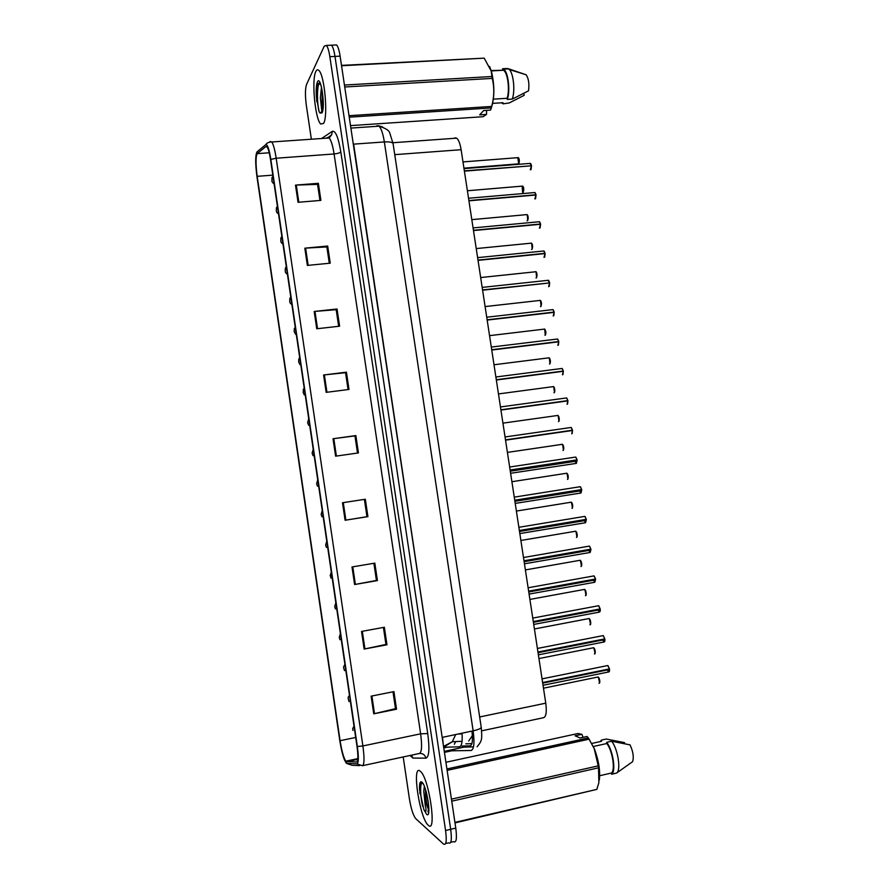 <?xml version="1.0" encoding="UTF-8"?>
<svg xmlns="http://www.w3.org/2000/svg" width="889" height="889" viewBox="0 0 889 889"><rect width="100%" height="100%" fill="white"/><g stroke="black" fill="none" stroke-linecap="round" stroke-linejoin="round"><path stroke-width="1.33" d="M462.091 733.881L457.968 734.047M454.868 137.839L456.69 138.151C458.646 139.806 460.113 143.662 461.113 149.708L545.768 703.166C546.891 711.956 546.135 716.812 543.49 717.712L481.638 730.847M428.198 825.17C437.188 834.627 429.165 778.364 420.541 771.463L420.13 771.119C411.551 763.64 419.53 817.88 428.098 825.07L428.198 825.17C437.188 834.627 429.165 778.364 420.541 771.463L420.13 771.119C411.551 763.64 419.53 817.88 428.098 825.07L428.198 825.17M323.574 123.393C328.23 116.748 324.641 75.232 318.918 70.52C317.74 69.331 316.717 69.653 315.839 71.487C311.406 79.621 315.128 119.304 320.696 124.016L323.574 123.393C328.23 116.748 324.641 75.232 318.918 70.52C317.74 69.331 316.717 69.653 315.839 71.487C311.406 79.621 315.128 119.304 320.696 124.016L323.574 123.393M346.032 761.462L345.788 761.184C343.621 757.728 341.72 750.905 340.087 740.704L257.177 176.333C255.632 164.221 255.643 156.653 257.188 153.641L265.944 146.518L267.078 146.929C268.378 148.841 269.545 153.186 270.578 159.931L356.978 746.193C358.289 756.05 358.167 761.317 356.6 762.006L346.032 761.462M346.288 763.195L356.922 763.851C358.656 763.118 358.789 757.328 357.345 746.504L270.823 159.409C269.167 149.196 267.489 144.274 265.778 144.663L256.988 151.897C255.287 155.231 255.276 163.532 256.965 176.8L339.765 740.426C340.976 748.294 342.509 754.717 344.376 759.706L346.288 763.195M445.633 843.517L448.523 842.839C451.279 844.394 452.001 839.883 450.679 829.304L334.986 56.418C334.064 50.551 332.908 46.806 331.508 45.183L329.686 45.272M403.195 756.95L409.44 799.022C411.096 808.846 413.185 815.38 415.719 818.613L443.478 844.028C446.2 845.606 446.9 841.094 445.578 830.493L329.852 56.685C328.93 50.806 327.785 47.05 326.407 45.428L324.252 46.15L306.549 84.444C305.16 88.711 305.083 95.645 306.316 105.269L311.361 139.229M314.195 311.472L337.042 308.983L339.598 326.196L316.751 328.774L314.195 311.472L314.973 311.394L317.54 328.686M304.827 248.175L327.685 246.031L330.23 263.177L307.372 265.422L304.827 248.175L305.616 248.12L308.161 265.344M295.492 185.123L318.362 183.301L320.896 200.381L298.037 202.292L295.492 185.123L296.281 185.079L298.815 202.236M342.498 502.741L365.323 499.24L367.913 516.642L345.088 520.243L342.498 502.741M352 566.971L374.825 563.126L377.425 580.595L354.6 584.529L352 566.971M361.545 631.446L384.359 627.256L386.959 644.781L364.146 649.07L361.545 631.446M371.124 696.154L393.927 691.609L396.538 709.211L373.736 713.834L371.124 696.154M323.596 374.991L346.432 372.169L348.999 389.449L326.163 392.36L323.596 374.991L324.374 374.902L326.941 392.26M333.031 438.755L355.867 435.588L358.445 452.923L335.609 456.179L333.031 438.755L333.808 438.644L336.386 456.068M355.867 435.588L354.955 435.932M357.5 453.057L354.955 435.899L333.808 438.644M346.432 372.169L345.565 372.735M348.066 389.56L345.554 372.68L324.374 374.902M396.538 709.211L395.483 708.566M392.982 691.798L395.494 708.666L373.736 713.834M386.959 644.781L385.937 644.369M383.415 627.423L385.948 644.447L364.146 649.07M377.425 580.595L376.436 580.417M373.891 563.293L376.436 580.461L354.6 584.529M367.913 516.642L366.957 516.687M364.39 499.385L366.957 516.709L345.088 520.243M318.362 183.301L317.584 184.523M319.962 200.458L317.562 184.379L296.281 185.079M327.685 246.031L326.874 247.031M329.297 263.266L326.863 246.92L305.616 248.12M337.042 308.983L336.209 309.772M338.665 326.296L336.186 309.683L314.973 311.394M450.712 842.316L453.546 841.65C456.346 843.194 457.09 838.683 455.779 828.104L340.109 56.151C339.187 50.295 338.009 46.55 336.598 44.928L334.753 45.017M448.523 842.839C451.279 844.394 452.001 839.883 450.679 829.304L334.986 56.418C334.064 50.551 332.908 46.806 331.508 45.183L326.407 45.428M322.007 110.858L322.151 111.458L322.007 110.858M428.054 811.557L428.287 812.157L428.054 811.557M354.066 726.48C352.844 727.747 352.455 728.991 352.922 730.202L353 730.458M607.165 669.673L608.643 671.951L609.054 668.995M607.998 665.672L609.409 668.917L542.612 682.541M609.454 669.206L542.657 682.83M349.499 695.465C348.266 696.665 347.888 697.909 348.355 699.199L348.432 699.443M344.943 664.505L344.821 664.594C343.665 666.383 343.321 667.606 343.799 668.25L343.876 668.484M339.354 637.491L339.776 639.024L339.32 637.58M334.842 606.654L335.22 608.143L334.775 606.72M602.486 639.636L604.009 642.002L604.342 638.98M603.398 635.746L604.764 638.902L537.945 652.015M604.809 639.18L537.989 652.304M597.83 609.654L599.375 612.11L600.231 609.187L599.464 611.988L597.964 609.632M598.797 605.865L600.186 608.921L533.289 621.555M600.164 609.221L533.333 621.844M599.619 609.032L600.219 609.187C600.431 610.699 600.164 611.665 599.408 612.099L533.733 624.434M593.174 579.728L594.752 582.262L595.597 579.284L594.841 582.139L593.319 579.706M594.208 576.039L595.552 579.006L528.633 591.141M595.53 579.295L528.677 591.429M594.885 579.128L595.586 579.272L594.797 582.251L529.088 594.096M422.442 783.609L420.353 783.898L419.608 789.999L423.809 809.334C425.598 814.113 426.876 810.524 425.286 805.945L423.786 791.31L424.353 786.343M423.786 791.31C424.531 798.422 426.009 804.212 428.231 808.701L428.054 808.201C426.331 803.011 425.487 796.877 425.52 789.776M428.231 808.701L428.742 809.835M446.923 768.963L588.307 737.926L587.018 736.481L580.128 737.992L575.094 735.803L581.917 734.314L577.961 733.514L445.911 762.284M581.917 734.314L583.051 737.348M591.885 743.426L601.542 741.293L601.364 740.126L600.297 741.57M601.364 740.126L606.276 739.037L624.534 742.626L624.7 743.682M451.445 799.155L598.219 765.851L594.174 748.571L589.096 739.159L447.134 770.385M589.096 739.159L588.307 737.926M454.924 822.392L596.83 789.388L598.875 782.631L598.519 767.818L451.745 801.189M598.519 767.818L598.219 765.851M596.83 789.388L455.001 822.903M599.33 780.109C600.364 770.852 598.708 760.406 594.363 748.782L588.762 738.626M599.686 775.73L611.388 773.041C615.566 770.385 612.499 750.583 606.82 743.515L593.396 746.493M611.388 773.041L611.565 774.23C616.31 771.763 612.899 749.716 606.642 742.337L606.82 743.515M611.565 774.23L616.533 773.086C621.311 770.607 617.899 748.594 611.599 741.237L606.642 742.337M616.533 773.086L632.635 761.662C633.968 756.984 633.101 751.383 630.023 744.86L611.599 741.237M422.653 806.345C420.564 796.922 420.097 789.176 421.253 783.131M419.864 793.499L420.175 784.276M428.609 805.134L426.82 794.444M320.773 84.555L318.073 83.544C316.651 85.911 316.117 90.611 316.462 97.634L319.184 111.892L320.051 113.047L321.851 111.647L320.384 97.79L321.462 87.389M322.996 107.691C322.107 103.435 321.885 98.179 322.329 91.911M486.572 110.358L486.539 114.414L483.127 116.715L350.51 125.616M501.496 102.802L503.13 103.835L502.952 102.713L492.695 103.368M523.865 93.356L524.177 95.312L509.275 102.935L503.13 103.835M341.487 65.386L484.194 58.152L341.543 65.753M344.432 85.033L491.939 76.51L491.184 71.009L484.194 58.152M349.021 115.692L491.628 106.436C494.284 97.068 494.484 87.722 492.228 78.399L344.721 86.989M492.228 78.399L491.939 76.51M486.539 114.414L479.693 114.87L483.638 110.547L490.55 110.092L491.273 107.913L349.244 117.17M491.273 107.913L491.628 106.436M491.15 108.525C494.64 97.923 494.751 85.611 491.473 71.587L489.617 66.486M493.384 99.157L507.119 98.29C509.997 90 507.73 72.454 503.496 70.242L491.072 70.553M507.119 98.29L507.297 99.424C510.508 90.767 508.141 71.553 503.552 69.153L502.552 68.753L502.73 69.898M507.297 99.424L512.275 99.112C515.287 91.056 513.542 73.443 509.319 69.531L507.541 68.475L502.552 68.753M512.275 99.112L528.533 90.834C529.433 83.777 528.622 78.421 526.121 74.765L508.541 68.786M319.184 111.892C317.351 106.213 316.584 89.322 319.04 82.988M316.795 101.657C316.328 94.49 316.717 88.511 317.973 83.688M330.564 575.839L330.941 578.15M321.162 514.375L322.24 510.508M588.529 549.846L590.14 552.469L590.963 549.413L590.218 552.347L588.674 549.824M589.629 546.257L590.852 549.158L523.988 560.781L590.163 549.291L590.963 549.413L590.185 552.447L524.454 563.804M589.44 549.691L589.907 550.302M590.896 549.435L524.032 561.07M583.906 520.021L585.529 522.721L586.351 519.598L585.618 522.599L584.04 519.998M585.051 516.531L586.307 519.332L519.354 530.477M519.832 533.578L585.573 522.71L586.351 519.598L519.365 530.544M584.806 519.865L585.295 520.565M586.284 519.621L519.398 530.755M579.284 490.239L580.928 493.028L581.739 489.839L581.017 492.906L579.417 490.217M581.628 489.572L514.731 500.218L581.695 489.572L580.273 486.694L579.584 486.805M515.22 503.396L580.984 493.006L581.739 489.839L514.753 500.351M580.184 490.095L580.706 490.872M581.673 489.861L514.775 500.507M313.061 455.701L312.161 453.279M304.227 388.237L303.382 389.204L303.26 392.193M574.672 460.513L576.339 463.391L577.139 460.135L576.428 463.269L574.816 460.491M575.916 457.213L577.094 459.857L510.108 470.014M510.608 473.281L576.394 463.369L577.139 460.135L510.142 470.203M575.572 460.369L576.105 461.235M577.028 459.869L575.716 457.057L577.094 459.857L576.339 460.058L510.119 470.103M577.072 460.146L510.153 470.303M571.76 433.799L572.472 430.487L572.205 433.41M571.371 427.631L572.494 430.198L505.497 439.866M571.949 433.721L572.538 430.476L571.76 430.543L505.53 440.111M572.427 430.209L571.16 427.476L572.494 430.198L571.749 430.454L505.519 440.011M572.472 430.487L505.541 440.155M567.071 404.273L567.882 400.872L567.604 403.873M566.815 398.105L567.904 400.595L500.896 409.773M567.838 400.595L566.604 397.939L567.904 400.595L567.171 400.895L500.929 409.973M567.882 400.872L500.94 410.051M562.437 374.791L563.304 371.313L563.004 374.402M562.281 368.613L563.326 371.035L496.295 379.725M563.259 371.035L562.07 368.446L563.326 371.035L562.604 371.38L496.34 379.992L563.304 371.313M557.814 345.354L558.737 341.809L558.414 344.976M557.747 339.176L558.759 341.532L491.706 349.733M558.737 341.809L491.75 350.022M558.692 341.532L557.536 339.009L558.759 341.532L558.114 341.887M553.202 315.973L554.169 312.35L553.836 315.595M553.214 309.783L554.191 312.072L487.128 319.796M554.169 312.35L487.172 320.073M554.125 312.072L553.002 309.616L554.191 312.072L553.658 312.406M548.602 286.636L549.613 282.935L549.269 286.28M549.18 282.98L482.56 289.903M549.613 282.935L482.605 290.192M544.012 257.343L545.068 253.576L544.701 257.01M544.179 251.154L545.09 253.309L477.993 260.066M545.068 253.576L478.038 260.355M545.024 253.298L543.968 250.976L544.69 253.621M539.423 228.106L540.523 224.272L540.134 227.784M540.479 223.995L539.456 221.728L540.545 224.006L473.437 230.284M540.523 224.272L473.481 230.562M534.845 198.914L535.989 195.013L535.589 198.625M535.167 192.713L536.011 194.747L468.892 200.547M535.989 195.013L468.936 200.825M535.945 194.735L534.956 192.524L535.711 195.035M530.277 169.777L531.466 165.798L531.044 169.499M531.211 165.821L464.347 170.866M531.466 165.798L464.391 171.144M443.667 747.26L459.413 746.804C461.702 746.349 462.58 741.815 462.047 733.181M455.701 734.525L452.29 741.737L443.655 747.205M479.66 716.979L545.768 703.166M394.738 154.653L461.113 149.708M340.087 740.704L355.689 737.459M359.578 765.607L352.077 765.296L346.899 763.518M270.823 159.409L276.179 158.22L362.89 745.949L357.345 746.504M269.534 142.107L270.3 141.484L271.767 141.984C273.412 144.374 274.879 149.785 276.179 158.22L334.086 153.964C332.775 145.652 331.141 140.318 329.197 137.984L327.396 137.517L326.385 138.184M362.679 765.651L419.264 753.505C421.775 752.583 422.231 746.015 420.63 733.825L362.89 745.949C364.546 758.306 364.357 764.896 362.345 765.718L356.922 763.851M256.988 151.897L260.577 148.941M321.551 138.517L332.308 131.35C335.497 130.405 338.331 137.25 340.798 151.863L427.731 733.569C429.731 748.871 429.12 757.072 425.898 758.173L412.963 758.084L410.018 755.494M445.578 830.493L455.779 828.104M329.852 56.685L340.109 56.151M427.731 733.569L420.63 733.825L334.086 153.964C337.564 153.619 339.798 152.908 340.798 151.863M425.898 758.173C424.975 754.85 422.875 753.283 419.608 753.45M412.963 758.084L411.496 755.172M328.308 137.373L331.686 134.717L332.308 131.35M265.944 146.518L266.6 146.474M257.188 153.641L269.223 152.775M257.177 176.333L272.823 175.133M346.588 761.751L357.767 759.373M343.276 502.629L345.865 520.109M352.789 566.849L355.378 584.395M362.323 631.301L364.935 648.914M371.902 695.998L374.513 713.667M450.212 750.116L451.701 750.816L444.433 752.383M455.768 748.916L451.701 750.816L471.026 750.483C474.004 749.538 474.704 742.982 473.137 730.836L442.511 737.325L443.333 745.026M481.193 727.146L481.238 727.413C480.816 728.569 478.115 729.713 473.137 730.836L384.348 141.94L353.622 144.14L442.189 737.403M393.116 143.874L393.06 143.518C392.282 142.196 389.371 141.673 384.348 141.94C383.037 133.728 381.27 128.472 379.058 126.171L376.925 125.738M352.2 136.895L353.289 144.151M378.492 125.749L382.57 126.916M471.67 750.327L471.026 750.483M461.836 746.082L470.114 745.827C472.392 745.138 472.992 740.226 471.926 731.091M470.614 745.693L444.278 751.383M447.434 747.149L443.767 747.938M472.459 737.603L471.303 737.67M455.679 741.582L454.346 744.271M598.997 683.263C600.253 681.819 599.964 679.718 598.141 676.974L597.508 677.107M598.33 677.107L599.631 682.885M609.409 668.917L607.798 665.528L607.109 665.661M543.035 685.286L608.676 671.951C609.332 672.073 609.621 671.151 609.521 669.173L608.732 671.828L607.309 669.639M594.474 653.993C595.708 652.515 595.441 650.415 593.652 647.725L593.007 647.848M593.841 647.859L595.085 653.615M589.952 624.778C591.174 623.245 590.918 621.167 589.163 618.522L588.529 618.644M589.363 618.666L590.54 624.389M585.451 595.608C586.651 594.041 586.396 591.952 584.684 589.374L584.04 589.485M584.884 589.507L586.007 595.219M580.95 566.482C582.128 564.871 581.884 562.804 580.217 560.259L579.572 560.381M580.406 560.403L581.484 566.093M604.764 638.902L603.187 635.602L602.509 635.735M604.864 639.169L604.087 641.88L602.631 639.613M600.119 608.932L598.597 605.72L597.908 605.842M595.486 579.017L594.008 575.883L593.307 576.016M423.809 809.334L426.564 814.235C431.998 819.714 426.853 785.265 421.764 782.02C419.964 780.998 419.252 783.654 419.608 789.999M320.384 97.79C320.885 102.935 321.696 106.669 322.829 108.98M320.051 113.047L322.007 112.892C325.663 107.047 320.729 73.987 317.406 81.966C316.228 84.911 315.917 90.145 316.462 97.634M576.45 537.412C577.617 535.756 577.383 533.689 575.75 531.2L575.105 531.311M575.95 531.344L576.961 537.023M571.96 508.386C573.116 506.697 572.894 504.63 571.294 502.185L570.649 502.296M571.494 502.329L572.449 508.008M567.482 479.415C568.616 477.682 568.404 475.615 566.838 473.215L566.204 473.315M567.038 473.37L567.949 479.038M590.852 549.158L589.418 546.102L588.729 546.224M586.24 519.343L584.84 516.376L584.151 516.487M580.484 486.85L581.684 489.572L580.273 486.694L514.264 497.14M563.015 450.49C564.137 448.712 563.926 446.645 562.404 444.3L562.048 444.222M562.593 444.456L563.448 450.112M558.47 421.619L558.548 421.608C559.648 419.786 559.459 417.73 557.959 415.43L557.581 415.352M558.159 415.574L558.959 421.242M553.958 392.794L554.091 392.771C555.181 390.916 554.992 388.86 553.525 386.593L553.125 386.537M553.725 386.748L554.469 392.427M549.458 364.012L549.646 363.99C550.713 362.101 550.524 360.034 549.102 357.811L548.68 357.767M549.302 357.978L550.002 363.657M544.957 335.286L545.201 335.253C546.246 333.319 546.079 331.264 544.69 329.074L544.246 329.041M544.89 329.241L545.535 334.931M509.653 467.025L575.027 457.157M505.052 436.966L570.482 427.565M500.463 406.951L565.937 398.028M495.884 376.992L561.404 368.535M491.306 347.077L556.881 339.087M540.468 306.605L540.768 306.572C541.801 304.594 541.634 302.538 540.279 300.393L539.812 300.36M540.479 300.549L541.068 306.261M535.989 277.968L536.345 277.924C537.356 275.912 537.2 273.856 535.867 271.745L535.389 271.723M536.067 271.912L536.612 277.635M531.511 249.376L531.922 249.331C532.922 247.286 532.767 245.22 531.466 243.142L530.966 243.142M531.666 243.319L532.167 249.064M527.055 220.828L527.51 220.783C528.488 218.694 528.344 216.638 527.077 214.593L526.555 214.605M527.277 214.771L527.733 220.539M522.599 192.335L522.154 186.123M522.888 186.268L523.299 192.068M463.936 168.165L518.709 163.843L517.765 157.664M518.509 157.809L518.787 163.732M486.739 317.217L552.358 309.683M549.569 282.658L547.846 280.335M548.691 280.446L549.624 282.658L548.48 280.268L482.171 287.403M477.626 257.632L543.346 251.031M473.081 227.917L538.845 221.783M539.679 221.906L540.545 223.995M468.536 198.247L534.356 192.58M531.422 165.521L529.877 163.42M530.677 163.565L531.478 165.532M462.058 741.293L452.29 741.737L443.544 746.438M472.381 735.592L468.714 740.993M392.927 142.729L456.69 138.151M345.788 761.184L357.834 758.617M265.778 144.663C266.811 142.907 268.8 142.007 271.767 141.984L329.197 137.984L331.686 134.717M454.623 749.16L444.3 751.527M336.598 44.928L331.508 45.183M477.093 746.76C482.094 740.681 482.205 739.726 481.238 727.413L393.06 143.518L389.86 133.35C389.46 130.683 385.859 128.294 379.058 126.171L350.877 128.083M473.504 746.86L464.147 747.116M471.903 743.615L465.814 743.837M543.479 688.197L598.141 676.974L599.042 678.007C599.919 680.485 600.042 682.207 599.408 683.197M609.476 668.895L607.798 665.528L542.057 678.863M608.365 669.75L542.712 683.141M538.945 658.549L593.652 647.725L594.53 648.737C595.386 651.137 595.497 652.859 594.852 653.915M349.066 701.599L348.388 699.421M534.422 628.956L589.163 618.522L590.263 620.022C590.941 623.5 590.852 625.078 589.985 624.767M344.521 670.639L343.832 668.461M529.9 599.419L584.684 589.374L585.762 590.863C586.407 594.33 586.318 595.908 585.484 595.597M340.387 633.601L339.254 637.357M339.987 639.747L339.276 637.557M525.388 569.916L580.217 560.259L581.128 561.381C581.884 564.015 581.917 565.682 581.25 566.393M335.842 602.753L334.709 606.52M335.453 608.921L334.731 606.72M538.378 654.837L604.042 641.991C604.698 642.125 604.976 641.18 604.876 639.158M604.831 638.88L603.187 635.602L537.401 648.459M603.709 639.802L538.056 652.704M600.186 608.921L598.597 605.72L532.755 618.088M599.075 609.91L533.411 622.322M595.552 579.006L594.008 575.883L528.122 587.773M594.441 580.061L528.766 591.985M428.687 810.49L427.987 811.935L428.698 806.19C427.542 797 426.109 790.377 424.386 786.332M428.776 809.001L428.054 808.201M320.929 85.066C322.34 90.222 324.607 105.046 322.107 111.514L321.84 111.658M322.596 110.203L321.885 111.114M491.473 71.587L491.184 71.009M503.496 70.242L491.161 70.931M508.552 68.875L503.552 69.153M526.121 74.765L509.319 69.531M321.307 112.681L321.907 111.269M520.887 540.468L575.75 531.2L576.661 532.333C577.372 535.056 577.394 536.712 576.728 537.323M331.297 571.949L330.175 575.739M516.387 511.064L571.294 502.185L572.105 503.141C572.872 505.352 572.905 507.074 572.205 508.297M326.763 541.201L325.641 545.013M326.441 547.435L325.674 545.19M511.897 481.716L566.838 473.215L567.649 474.193C568.427 476.26 568.438 477.971 567.704 479.327M321.962 516.798L321.151 514.52M590.929 549.135L589.418 546.102L523.499 557.514M589.818 550.269L524.132 561.715M586.307 519.332L584.84 516.376L518.876 527.299M585.195 520.532L519.509 531.489M580.595 490.85L514.898 501.318M507.419 452.401L562.404 444.3L563.204 445.278C563.948 447.434 563.948 449.145 563.204 450.401M317.729 479.86L316.617 483.727M317.495 486.216L316.64 483.894M502.941 423.142L557.959 415.43L558.814 416.541C559.448 419.43 559.381 421.119 558.603 421.575M313.217 449.267L312.106 453.157M498.473 393.927L553.525 386.593L554.325 387.604C554.969 390.171 554.936 391.871 554.225 392.705M308.716 418.73L307.616 422.642M308.65 425.264L307.638 422.82M494.006 364.768L549.102 357.811L549.858 358.745C550.58 360.934 550.547 362.668 549.746 363.934M304.271 394.894L303.16 392.36M489.561 335.642L544.69 329.074L545.279 335.209M299.737 357.8L298.86 358.823L298.648 361.756M299.937 364.601L298.671 361.956M575.994 461.213L510.286 471.192M567.338 404.184L567.949 400.861M562.737 374.702L563.37 371.313M558.148 345.276L558.803 341.798M485.105 306.572L540.279 300.393L540.923 301.149C541.657 302.805 541.623 304.605 540.834 306.527M295.259 327.408L294.359 328.497L294.17 331.397M295.659 334.386L294.203 331.608M480.671 277.546L535.867 271.745C535.556 270.978 538.034 273.19 536.411 277.89M290.792 297.07L289.87 298.226L289.714 301.093M291.481 304.249C290.392 303.627 289.814 302.649 289.736 301.304M476.237 248.576L531.466 243.142L532.078 243.853C532.789 245.697 532.755 247.509 531.989 249.298M286.325 266.789L285.391 267.989L285.247 270.845M287.391 274.168C285.902 273.379 285.202 272.345 285.28 271.067M471.815 219.639L527.077 214.593L527.688 215.338C528.355 217.027 528.322 218.827 527.577 220.75M281.869 236.552L280.913 237.808L280.802 240.641M282.958 243.964C281.435 243.13 280.724 242.097 280.835 240.875M467.392 190.757L522.688 186.09L523.299 186.834C523.943 188.501 523.899 190.302 523.177 192.246M277.424 206.359L276.457 207.67L276.357 210.493M278.524 213.816C276.968 212.938 276.257 211.915 276.401 210.726M462.98 161.92L518.309 157.631L518.865 158.286C519.52 160.131 519.498 161.976 518.776 163.798M272.979 176.233L272.001 177.589L271.923 180.4M274.079 183.712C272.523 182.823 271.812 181.789 271.967 180.645M553.569 315.895L554.236 312.35M549.024 286.558L549.68 282.935M544.49 257.265L545.135 253.576M539.956 228.017L540.59 224.272M535.434 198.825L536.056 195.013M530.922 169.688L531.533 165.81M531.489 165.543L530.466 163.376L464.014 168.632"/></g></svg>
